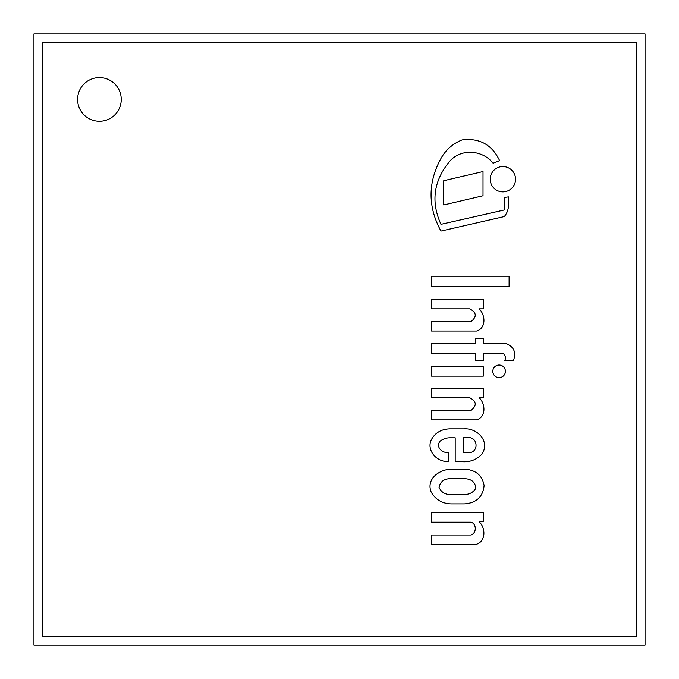 <?xml version="1.0" encoding="UTF-8"?>
<svg xmlns="http://www.w3.org/2000/svg" width="679" height="679" viewBox="0 0 679 679"><rect width="100%" height="100%" fill="white"/><g stroke="black" fill="none" stroke-linecap="round" stroke-linejoin="round"><path stroke-width="1.02" d="M33.95 645.05L645.05 645.05L645.05 33.95L33.95 33.95L33.95 645.05M99.423 121.252A21.821 21.821 0 0 1 80.521 88.516A21.821 21.821 0 0 1 118.324 88.516A21.821 21.821 0 0 1 99.423 121.252M42.684 636.316L636.316 636.316L636.316 42.684L42.684 42.684L42.684 636.316M449.812 478.695L464.648 478.695C471.523 478.992 475.249 482.175 475.835 488.252C473.382 492.317 469.656 494.405 464.648 494.541L450.219 494.541C444.872 494.507 441.155 492.097 439.05 487.301C440.272 481.827 443.862 478.958 449.812 478.695M465.2 469.206L451.773 469.206C439.992 469.053 425.75 478.695 431.216 492.156C435.926 500.185 443.115 504.107 452.783 503.911L464.215 503.911C476.208 503.131 482.837 497.036 484.102 485.638C482.387 475.631 476.089 470.157 465.2 469.206M463.188 452.537L463.188 437.599L467.661 437.599C478.907 436.605 478.831 454.293 467.458 452.537L463.188 452.537M464.215 428.856L449.812 428.856C441.011 429.128 434.704 433.041 430.893 440.578C426.785 451.569 437.811 462.552 448.522 461.414L448.522 452.418C442.691 453.555 435.222 447.155 440.085 441.172C443.268 438.761 446.858 437.641 450.881 437.811L455.193 437.811L455.193 461.678L461.669 461.678C469.758 462.365 476.531 459.836 481.988 454.098C490.476 441.104 476.853 427.897 464.215 428.856M431.564 512.339L431.564 522.202L469.588 522.202C476.047 521.659 477.617 532.616 471.082 535.018L431.564 535.018L431.564 544.66L475.054 544.66C485.952 542.504 486.122 528.177 479.119 521.769L483.287 521.769L483.287 512.339L431.564 512.339M431.564 388.244L431.564 397.673L469.588 397.673C476.582 401.238 477.082 405.482 471.082 410.396L431.564 410.396L431.564 419.877L476.607 419.877C486.47 416.847 485.409 403.666 479.119 397.673L483.287 397.673L483.287 388.244L431.564 388.244M431.564 299.388L431.564 308.818L469.588 308.818C476.582 312.382 477.082 316.626 471.082 321.54L431.564 321.54L431.564 331.029L476.607 331.029C486.47 327.991 485.409 314.81 479.119 308.818L483.287 308.818L483.287 299.388L431.564 299.388M508.469 205.168L508.469 196.902L504.31 197.428L504.667 209.896L440.968 224.325C430.826 202.036 433.55 181.234 449.167 161.916C460.379 148.107 482.48 149.703 493.115 163.223L499.6 160.609C492.02 144.695 479.518 137.795 462.093 139.925C452.859 143.6 445.78 149.838 440.858 158.631C427.77 182.795 427.812 206.942 440.968 231.072L504.31 216.559A17.671 17.671 0 0 0 508.469 205.168M483.287 366.779L431.564 366.779L431.564 376.149L483.287 376.149L483.287 366.779M475.614 343.642L431.564 343.642L431.564 353.216L475.614 353.216L475.614 360.557L483.287 360.557L483.287 353.216L502.876 353.216C505.499 355.236 506.101 357.757 504.667 360.787L513.316 360.787C516.456 352.74 514.156 347.028 506.407 343.642L483.287 343.642L483.287 338.346L475.614 338.346L475.614 343.642M509.097 276.234L431.564 276.234L431.564 286.241L509.097 286.241L509.097 276.234M483.015 195.764L483.015 171.549L443.735 180.724L443.735 204.948L483.015 195.764M499.099 377.626A6.298 6.298 0 0 0 504.556 368.179A6.298 6.298 0 0 0 493.65 368.179A6.298 6.298 0 0 0 499.099 377.626M502.876 191.877A12.663 12.663 0 0 0 513.842 172.882A12.663 12.663 0 0 0 491.91 172.882A12.663 12.663 0 0 0 502.876 191.877"/></g></svg>
